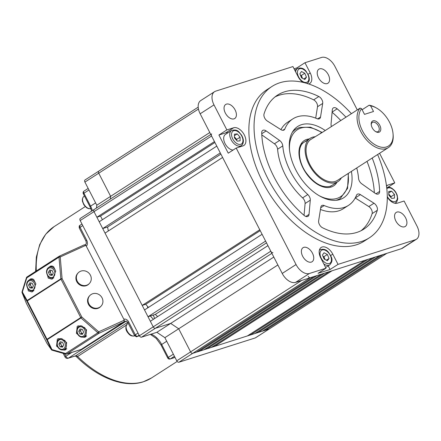 <?xml version="1.0" encoding="UTF-8"?>
<svg xmlns="http://www.w3.org/2000/svg" width="441" height="441" viewBox="0 0 441 441"><rect width="100%" height="100%" fill="white"/><g stroke="black" fill="none" stroke-linecap="round" stroke-linejoin="round"><path stroke-width="0.66" d="M51.002 270.228A2.569 2.029 72.3 0 0 50.709 270.664L50.12 271.832L51.354 274.517L52.468 274.682A2.569 2.029 72.3 0 1 50.737 273.172A2.569 2.029 72.3 0 1 50.445 271.877A2.569 2.029 72.3 0 1 50.709 270.664L50.93 270.217M49.701 275.041L48.466 272.356L49.64 270.03L52.049 270.383L53.284 273.073L52.11 275.399L49.701 275.041L51.354 274.517M50.12 271.832L48.466 272.356M31.118 283.023A2.569 2.029 72.3 0 0 30.826 283.458L30.236 284.621L31.471 287.306L32.584 287.471A2.569 2.029 72.3 0 1 30.853 285.966A2.569 2.029 72.3 0 1 30.561 284.671A2.569 2.029 72.3 0 1 30.826 283.458L31.046 283.012M29.817 287.835L28.582 285.151L29.756 282.819L32.165 283.177L33.395 285.862L32.226 288.193L29.817 287.835L31.471 287.306M30.236 284.621L28.582 285.151M61.42 341.99A2.569 2.029 72.3 0 0 61.128 342.425L60.538 343.589L61.773 346.273L62.892 346.439A2.569 2.029 72.3 0 1 61.156 344.928A2.569 2.029 72.3 0 1 60.864 343.633A2.569 2.029 72.3 0 1 61.128 342.425L61.354 341.979M60.119 346.802L58.885 344.112L60.059 341.786L62.468 342.144L63.702 344.829L62.528 347.155L60.119 346.802L61.773 346.273M60.538 343.589L58.885 344.112M81.304 329.195A2.569 2.029 72.3 0 0 81.012 329.631L80.427 330.794L81.657 333.479L82.776 333.644A2.569 2.029 72.3 0 1 81.039 332.139A2.569 2.029 72.3 0 1 80.747 330.844A2.569 2.029 72.3 0 1 81.012 329.631L81.238 329.184M80.003 334.008L78.768 331.323L79.942 328.992L82.351 329.35L83.586 332.034L82.412 334.366L80.003 334.008L81.657 333.479M80.427 330.794L78.768 331.323M102.053 297.84A7.712 7.166 43.9 0 0 89.909 295.492A7.712 7.166 43.9 0 0 88.884 303.832A7.712 7.166 43.9 0 0 101.028 306.186A7.712 7.166 43.9 0 0 102.053 297.84M89.909 295.492L89.457 295.966A7.712 7.166 43.9 0 0 88.426 304.307A7.712 7.166 43.9 0 0 100.57 306.66L101.028 306.186M90.399 275.162A7.712 7.166 43.9 0 0 78.255 272.814A7.712 7.166 43.9 0 0 77.23 281.154A7.712 7.166 43.9 0 0 89.374 283.508A7.712 7.166 43.9 0 0 90.399 275.162M78.255 272.814L77.798 273.288A7.712 7.166 43.9 0 0 76.773 281.628A7.712 7.166 43.9 0 0 88.917 283.982L89.374 283.508M77.214 326.346L78.211 325.877L82.125 326.114L86.535 329.84L85.752 336.819L84.755 337.288L80.841 337.051L76.431 333.324L77.214 326.346M57.33 339.135L58.328 338.671L62.242 338.903L66.652 342.635L65.869 349.614L64.871 350.077L60.957 349.845L56.547 346.113L57.33 339.135M48.306 267.742L50.555 266.072L53.537 266.601L55.72 271.039L52.738 278.718L51.806 279.164L48.262 278.122L46.641 272.075M28.417 280.537L30.672 278.861L33.654 279.39L35.837 283.828L32.855 291.507L31.923 291.953L28.378 290.917L26.758 284.864M59.425 256.138L84.248 244.843L85.852 245.317L124.318 320.16L123.877 321.952L81.166 349.426A1.284 1.014 72.3 0 1 80.973 349.52L66.525 354.117A1.284 1.014 -107.7 0 0 66.718 354.024L81.166 349.426M84.248 244.843L59.364 256.149A1.284 0.447 -114.5 0 0 59.314 256.188A1.284 0.772 -122.8 0 0 59.204 256.238A1.284 0.772 -122.8 0 0 58.995 257.164L26.769 277.891L26.449 277.67L22.05 291.804L22.375 292.03A1.284 0.7 150.7 0 0 22.133 292.763A1.284 0.97 158.1 0 1 22.083 292.67L26.339 303.248A1.284 0.97 -21.9 0 0 26.388 303.342L46.884 343.225A1.284 1.152 145 0 0 46.978 343.385L51.41 349.719A1.284 1.152 145 0 0 52.021 350.137M27.094 276.915A1.284 0.772 57.2 0 0 26.978 276.97A1.284 0.772 57.2 0 0 26.769 277.891L22.375 292.03L27.138 300.503A1.284 0.7 150.7 0 0 26.895 301.236L22.133 292.763L26.399 303.364M26.311 303.143A1.284 0.97 -21.9 0 0 26.339 303.248A1.284 1.284 0 0 0 26.388 303.353L46.889 343.236L51.321 349.553A1.284 1.152 145 0 0 51.41 349.719A1.284 1.284 0 0 0 52.11 350.215A1.284 0.391 106 0 1 51.955 349.592A1.284 0.402 154.7 0 1 51.321 349.553L46.619 339.614A1.284 0.402 -25.3 0 0 47.253 339.647L51.955 349.592L65.626 353.5L97.852 332.773L98.69 331.819L124.318 320.16M85.852 245.317L60.23 256.976A1.284 0.325 175.1 0 0 58.995 257.164L60.852 278.817A1.284 0.772 57.2 0 0 61.001 279.214L27.287 300.9L47.011 339.278L80.725 317.586L61.001 279.214L62.087 278.629A1.284 0.325 175.1 0 0 60.852 278.817L27.138 300.503A1.284 0.772 57.2 0 0 27.287 300.9L26.895 301.236L46.619 339.614L47.011 339.278A1.284 0.772 57.2 0 0 47.253 339.647L80.968 317.955L81.806 317.002L98.69 331.819A1.284 0.447 -114.5 0 1 98.944 333.297L66.718 354.024A1.284 0.772 57.2 0 1 65.626 353.5A1.284 0.391 -74 0 0 65.786 354.129L52.11 350.215M65.941 354.09A1.284 0.391 -74 0 1 65.786 354.129A1.284 1.284 0 0 0 66.525 354.117A1.284 1.014 -107.7 0 1 65.941 354.09M31.735 278.706A6.428 5.071 -107.7 0 0 30.887 279.467M51.619 265.912A6.428 5.071 -107.7 0 0 50.77 266.673M64.7 349.459A6.428 5.071 -107.7 0 0 65.907 349.586M84.584 336.665A6.428 5.071 -107.7 0 0 85.791 336.797M150.579 315.927A5.783 3.473 -122.8 0 1 150.894 316.572M153.214 315.089A10.286 6.174 -122.8 0 1 154.543 318.584M255.626 337.701A2.056 1.235 -122.8 0 1 255.477 337.834A2.056 1.235 -122.8 0 1 255.295 337.916L178.897 362.237A2.056 1.235 -122.8 0 1 176.758 360.804L164.873 337.674L156.864 332.305L141.522 337.189A2.056 1.235 -122.8 0 1 139.389 335.755L80.179 220.55A2.056 1.235 -122.8 0 1 80.268 218.433L94.098 209.536A2.056 1.235 57.2 0 0 94.01 211.647L153.22 326.858A2.056 1.235 57.2 0 0 155.353 328.291L170.695 323.407L156.864 332.305M96.458 208.02L96.805 205.225L84.915 182.094A2.056 1.235 -122.8 0 1 85.003 179.983L98.839 171.08A2.056 1.235 57.2 0 0 98.745 173.197L110.636 196.328L96.805 205.225M164.873 337.674L178.704 328.777L190.595 351.907A2.056 1.235 57.2 0 0 192.728 353.34L269.126 329.019A2.056 1.235 57.2 0 0 269.308 328.931A2.056 1.235 -122.8 0 1 269.126 329.019L265.427 330.193L265.047 329.46M209.8 132.532L110.636 196.328L110.294 199.117L110.636 196.328L98.745 173.197A2.056 1.235 -122.8 0 1 98.839 171.08A2.056 1.235 57.2 0 1 99.016 170.998M273.806 257.07L170.695 323.407L178.704 328.777L170.695 323.407L155.353 328.291A2.056 1.235 -122.8 0 1 153.22 326.858L150.353 321.28L267.93 245.637L270.796 251.216A2.056 1.235 57.2 0 0 272.929 252.649M94.28 209.453A2.056 1.235 57.2 0 0 94.098 209.536A2.056 1.235 -122.8 0 0 94.01 211.647L80.179 220.55M147.713 306.545A10.286 6.174 57.2 0 0 147.592 307.961M150.442 315.971A10.286 6.174 57.2 0 0 153.523 319.234M388.786 194.261A3.859 2.315 -122.8 0 1 389.59 195.027L391.024 196.686L391.024 197.667M388.786 194.095L389.59 195.027A3.859 2.315 -122.8 0 1 390.902 197.529M388.786 195.082L388.769 191.46L391.619 191.146L394.48 194.459L394.497 198.081L391.652 198.395L388.786 195.082M388.78 192.976L391.619 191.146M391.024 196.686L394.48 194.459M199.437 351.201L317.013 275.564L321.522 274.126L203.946 349.768L199.437 351.201L199.056 350.468M178.897 362.237L192.728 353.34L196.427 352.161L314.003 276.518L310.304 277.698L192.728 353.34A2.056 1.235 -122.8 0 1 190.595 351.907L178.704 328.777L277.869 264.98M99.208 221.768L216.785 146.125L220.285 152.928L102.703 228.57L99.208 221.768M214.91 142.482L100.531 216.068L96.877 217.231L94.01 211.647L211.586 136.01A2.056 1.235 57.2 0 1 211.674 133.893M211.586 136.01L214.453 141.589L96.877 217.231M269.457 328.804A2.056 1.235 -122.8 0 1 269.308 328.931L255.477 337.834M257.908 332.591L375.484 256.949L379.993 255.51L262.417 331.152L257.908 332.591L257.527 331.853M250.389 334.984L367.965 259.341L372.474 257.908L254.898 333.545L250.389 334.984L250.008 334.25M214.475 346.417L332.051 270.774L364.955 260.3L247.379 335.943L214.475 346.417L214.1 345.678M206.956 348.809L324.532 273.166L329.047 271.733L211.465 347.37L206.956 348.809L206.581 348.076M157.63 316.594A105.62 63.416 -122.8 0 1 155.32 314.416L148.022 316.743L144.521 309.94L262.103 234.298L265.598 241.1L148.022 316.743M148.479 307.394A105.62 63.416 -122.8 0 1 145.706 304.284L142.195 305.404L105.035 233.107L222.611 157.465L259.771 229.761L142.195 305.404M108.337 230.979A105.62 63.416 -122.8 0 1 107.582 227.016L102.703 228.57M100.531 216.068L102.4 219.712M308.171 276.264A2.056 1.235 57.2 0 0 310.304 277.698M255.295 337.916L386.702 253.377L383.003 254.556L265.427 330.193M260.212 230.621L145.706 304.284M266.513 242.886L155.32 314.416M220.897 154.118L107.582 227.016M404.524 226.812A8.357 5.016 57.2 0 0 405.257 226.47A8.357 5.016 57.2 0 0 405.307 217.303A8.357 5.016 57.2 0 0 396.95 212.071A8.357 5.016 57.2 0 0 396.216 212.419A8.357 5.016 57.2 0 0 396.167 221.586A8.357 5.016 57.2 0 0 404.524 226.812M327.189 83.586A8.357 5.016 57.2 0 0 327.922 83.244A8.357 5.016 57.2 0 0 327.972 74.071A8.357 5.016 57.2 0 0 319.615 68.846A8.357 5.016 57.2 0 0 318.882 69.187A8.357 5.016 57.2 0 0 318.832 78.355A8.357 5.016 57.2 0 0 327.189 83.586M234.017 118.866A8.357 5.016 57.2 0 0 234.75 118.519A8.357 5.016 57.2 0 0 234.794 109.351A8.357 5.016 57.2 0 0 226.437 104.12A8.357 5.016 57.2 0 0 225.704 104.467A8.357 5.016 57.2 0 0 225.66 113.635A8.357 5.016 57.2 0 0 234.017 118.866M305.85 216.454L309.025 214.409A5.143 3.087 -122.8 0 1 308.022 216.333A5.143 3.087 -122.8 0 1 304.174 215.451A79.7 47.854 57.2 0 1 261.711 132.829A5.143 3.087 -122.8 0 1 262.737 130.398A5.143 3.087 -122.8 0 1 263.189 130.189A5.143 3.087 -122.8 0 1 266.121 130.927L279.594 140.459A5.143 3.087 -122.8 0 1 282.78 145.883A51.421 30.876 57.2 0 0 307.79 194.542A5.143 3.087 -122.8 0 1 310.288 200.181L305.1 203.522A5.143 3.087 57.2 0 0 302.603 197.882L307.79 194.542M373.996 203.224A5.143 3.087 -122.8 0 1 377.298 210.302A79.7 47.854 57.2 0 1 363.792 229.16A79.7 47.854 57.2 0 1 322.514 227.743A5.143 3.087 -122.8 0 1 318.639 220.847L320.805 207.231A5.143 3.087 -122.8 0 1 321.781 205.567A5.143 3.087 -122.8 0 1 322.233 205.352A5.143 3.087 -122.8 0 1 324.207 205.55A51.421 30.876 57.2 0 0 348.489 205.374A51.421 30.876 57.2 0 0 356.477 195.275A5.143 3.087 -122.8 0 1 357.276 194.266A5.143 3.087 -122.8 0 1 357.728 194.057A5.143 3.087 -122.8 0 1 360.407 194.624L355.226 197.959L368.808 206.564L373.996 203.224L360.407 194.624M331.434 126.539A5.143 3.087 -122.8 0 1 331.048 124.081L332.31 109.853A5.143 3.087 -122.8 0 1 333.319 107.929A5.143 3.087 -122.8 0 1 333.771 107.72A5.143 3.087 -122.8 0 1 337.167 108.811L332.117 112.064M317.514 106.75A5.143 3.087 57.2 0 0 313.639 99.859L318.826 96.524A79.7 47.854 57.2 0 0 284.539 91.827A79.7 47.854 57.2 0 0 277.549 95.102A79.7 47.854 57.2 0 0 264.038 113.96A5.143 3.087 -122.8 0 0 267.34 121.038L280.928 129.637A5.143 3.087 -122.8 0 0 284.065 129.996A5.143 3.087 -122.8 0 0 284.858 128.987A51.421 30.876 57.2 0 1 292.846 118.888A51.421 30.876 57.2 0 1 297.355 116.771A51.421 30.876 57.2 0 1 317.129 118.717A5.143 3.087 -122.8 0 0 319.56 118.695A5.143 3.087 -122.8 0 0 320.53 117.03L322.702 103.415L317.514 106.75L315.701 118.133M313.639 99.859A79.7 47.854 57.2 0 0 279.351 95.162A79.7 47.854 57.2 0 0 275.046 96.91M325.249 130.514A42.419 25.473 57.2 0 0 301.435 124.709A42.419 25.473 57.2 0 0 297.719 126.457A42.419 25.473 57.2 0 0 297.477 173.004A42.419 25.473 57.2 0 0 339.901 199.553A42.419 25.473 57.2 0 0 343.622 197.805A42.419 25.473 57.2 0 0 351.4 171.406M351.4 113.695A89.986 54.028 57.2 0 0 279.875 82.754A89.986 54.028 57.2 0 0 271.981 86.453A89.986 54.028 57.2 0 0 271.474 185.198A89.986 54.028 57.2 0 0 361.46 241.508A89.986 54.028 57.2 0 0 369.354 237.809A89.986 54.028 57.2 0 0 377.617 154.537M271.981 86.453L266.794 89.793A89.986 54.028 57.2 0 0 266.287 188.539A89.986 54.028 57.2 0 0 356.273 244.843A89.986 54.028 57.2 0 0 364.167 241.144L369.354 237.809M311.352 262.092A8.357 5.016 57.2 0 0 312.085 261.75A8.357 5.016 57.2 0 0 312.129 252.577A8.357 5.016 57.2 0 0 303.772 247.351A8.357 5.016 57.2 0 0 303.039 247.693A8.357 5.016 57.2 0 0 302.995 256.866A8.357 5.016 57.2 0 0 311.352 262.092M322.106 247.015A10.286 6.174 57.2 0 0 321.208 247.434A10.286 6.174 57.2 0 0 320.756 258.002L325.998 268.205L318.044 273.321L330.077 269.495L338.032 264.374L332.784 254.17A10.286 6.174 57.2 0 0 322.106 247.015M338.032 264.374L415.273 239.788A12.855 7.718 57.2 0 0 416.403 239.259A12.855 7.718 57.2 0 0 416.966 226.051L404.099 201.019L397.335 203.174A10.286 6.174 57.2 0 1 387.264 197.099M388.229 187.089L394.778 182.877L388.008 185.033A10.286 6.174 57.2 0 0 387.11 185.452A10.286 6.174 57.2 0 0 386.481 185.959M394.778 182.877L379.569 153.281M357.276 109.914L334.912 66.393A12.855 7.718 57.2 0 0 321.566 57.446L304.963 62.732L297.008 67.848L294.075 68.785M308.722 83.961A10.286 6.174 57.2 0 0 309.758 83.498A10.286 6.174 57.2 0 0 310.21 72.936L304.963 62.732M226.861 129.919L218.907 135.034L228.234 153.176L236.189 148.06L242.952 145.905A10.286 6.174 57.2 0 0 243.856 145.48A10.286 6.174 57.2 0 0 243.912 134.196A10.286 6.174 57.2 0 0 233.631 127.763L226.861 129.919L213.995 104.886A12.855 7.718 57.2 0 1 214.563 91.678A12.855 7.718 57.2 0 1 215.688 91.149L292.934 66.563L298.177 76.767A10.286 6.174 57.2 0 0 302.796 82.307M236.189 148.06L296.049 264.545A12.855 7.718 57.2 0 0 309.4 273.492L325.998 268.205M309.4 273.492L295.564 282.389L401.442 248.685L415.273 239.788M213.995 104.886L200.164 113.784L282.218 273.442L296.049 264.545M227.986 132.769A10.286 6.174 57.2 0 0 225.676 132.879L218.907 135.034M309.025 214.409L310.288 200.181M318.826 96.524A5.143 3.087 -122.8 0 1 322.702 103.415M375.964 193.786L379.624 191.433A79.7 47.854 57.2 0 0 372.193 158.027M345.987 117.179A79.7 47.854 57.2 0 0 337.167 108.811M379.624 191.433A5.143 3.087 -122.8 0 1 378.604 193.864A5.143 3.087 -122.8 0 1 375.214 193.34L361.741 183.803A5.143 3.087 -122.8 0 1 358.555 178.379A51.421 30.876 57.2 0 0 356.73 167.971M416.403 239.259L402.567 248.156A12.855 7.718 -122.8 0 1 401.442 248.685M295.564 282.389A12.855 7.718 -122.8 0 1 282.218 273.442M200.164 113.784A12.855 7.718 -122.8 0 1 200.727 100.576L214.563 91.678M282.78 145.883L277.593 149.218A51.421 30.876 57.2 0 0 302.603 197.882M304.053 215.346L305.1 203.522M261.8 134.874L274.407 143.799L279.594 140.459M277.593 149.218A5.143 3.087 57.2 0 0 274.407 143.799M320.447 209.469A51.421 30.876 57.2 0 0 343.302 208.714L348.489 205.374M361.107 230.687A79.7 47.854 57.2 0 0 372.11 213.637A5.143 3.087 57.2 0 0 368.808 206.564M292.846 118.888L287.659 122.223A51.421 30.876 57.2 0 0 280.928 129.637M374.348 192.728A79.7 47.854 57.2 0 0 367.006 161.362M340.799 120.514A79.7 47.854 57.2 0 0 332.101 112.251M330.077 269.495L328.209 265.857M297.366 68.542L297.008 67.848M234.403 136.991A3.859 2.315 -122.8 0 1 235.213 137.757A3.859 2.315 -122.8 0 1 236.525 140.26M233.08 150.061A8.996 5.402 -122.8 0 1 225.412 144.246A8.996 5.402 -122.8 0 1 224.552 135.26A8.996 5.402 -122.8 0 1 225.472 134.384L231.519 130.492A8.996 5.402 -122.8 0 0 230.604 131.368A8.996 5.402 -122.8 0 0 232.44 141.837A8.996 5.402 -122.8 0 0 241.26 145.624L242.39 144.543C243.967 141.853 243.636 138.639 241.398 134.913C238.768 132.228 238.03 128.772 231.519 130.492M234.403 136.826L236.641 139.417L236.646 140.398M240.102 137.19L240.119 140.811L237.269 141.126L234.408 137.812L234.392 134.191L237.236 133.882L240.102 137.19L236.641 139.417M234.397 135.707L237.236 133.882M378.94 132.261A6.494 3.897 57.2 0 0 379.795 125.327A6.494 3.897 57.2 0 0 373.058 120.812A6.494 3.897 57.2 0 0 371.217 124.511A6.494 3.897 57.2 0 0 375.859 131.727A6.494 3.897 57.2 0 0 378.94 132.261M375.484 131.501A5.397 3.241 57.2 0 0 377.711 131.771A5.397 3.241 57.2 0 0 378.185 131.55A5.397 3.241 57.2 0 0 378.218 125.624A5.397 3.241 57.2 0 0 372.816 122.245A5.397 3.241 57.2 0 0 372.342 122.466A5.397 3.241 57.2 0 0 371.267 124.946M388.35 147.63A24.426 14.663 -122.8 0 1 386.206 148.639A24.426 14.663 -122.8 0 1 362.8 135.029A24.426 14.663 -122.8 0 1 360.115 108.084L361.598 108.729A23.141 13.892 57.2 0 0 364.431 134.235A23.141 13.892 57.2 0 0 386.487 146.947A23.141 13.892 57.2 0 0 393.041 133.744L393.124 134.703A24.426 14.663 -122.8 0 1 388.35 147.63L337.343 180.446A24.426 14.663 -122.8 0 1 335.199 181.449A24.426 14.663 -122.8 0 1 310.773 166.169A24.426 14.663 -122.8 0 1 310.911 139.367L321.461 132.879M360.115 108.084L322.939 132.002C319.863 133.568 319.449 133.838 321.698 132.802M393.041 133.744A23.141 13.892 57.2 0 0 376.504 108.039A23.141 13.892 57.2 0 0 370.622 105.857L369.139 105.212A24.426 14.663 -122.8 0 1 375.666 107.565L376.504 108.039M314.968 136.76A25.71 15.435 57.2 0 0 312.471 137.228A25.71 15.435 57.2 0 0 310.216 138.287A25.71 15.435 57.2 0 0 310.073 166.5A25.71 15.435 57.2 0 0 335.783 182.585A25.71 15.435 57.2 0 0 338.038 181.527A25.71 15.435 57.2 0 0 341.395 177.839M361.598 108.729L364.492 114.362L373.516 111.49L370.622 105.857M362.116 109.732L369.139 105.212M322.977 256.315A3.859 2.315 -122.8 0 1 323.688 257.009A3.859 2.315 -122.8 0 1 324.736 258.707L325.083 259.54M322.922 256.188L323.909 256.706L324.736 258.707A3.859 2.315 -122.8 0 1 325 259.495M324.069 252.748L327.365 254.485L329.03 258.487L327.393 260.758L324.096 259.021L322.437 255.019L324.069 252.748M323.909 256.706L327.365 254.485M326.351 260.207L329.03 258.487M300.398 75.086A3.859 2.315 -122.8 0 1 301.115 75.775A3.859 2.315 -122.8 0 1 302.162 77.473A3.859 2.315 -122.8 0 1 302.421 78.261M300.349 74.953L301.33 75.472L302.509 78.305M304.819 79.523L301.523 77.792L299.858 73.785L301.495 71.519L304.792 73.25L306.451 77.252L304.819 79.523M301.33 75.472L304.792 73.25M303.777 78.972L306.451 77.252M35.616 271.413L36.327 257.12L39.723 244.551L45.721 234.221L54.122 226.613A89.986 54.028 57.2 0 0 36.311 270.967M143.601 381.663A89.986 54.028 57.2 0 0 151.489 377.965L143.215 381.845C124.108 388.146 97.968 377.97 76.541 356.775A2.569 0.728 -45.6 0 0 77.616 356.488A89.986 54.028 57.2 0 0 143.601 381.663M126.253 325.199L77.616 356.488A2.569 1.543 -122.8 0 0 75.731 355.771L127.725 322.321M123.805 319.168A5.143 4.057 -107.7 0 1 128.656 321.891L135.304 334.818L138.011 333.076M82.765 225.577L80.053 227.319L86.701 240.246A2.569 0.331 152.8 0 0 85.918 240.946C86.475 242.881 86.397 244.022 85.686 244.369A2.569 1.543 -122.8 0 0 85.322 244.783M86.364 246.31A5.143 4.057 -107.7 0 0 86.701 240.246M64.513 353.765L65.808 356.289L71.789 352.442M139.091 335.188L137.394 336.378L139.378 335.744M174.432 356.278L170.458 358.836L175.005 357.392M166.709 341.246L161.682 344.482L168.324 357.408L173.352 354.173M88.966 189.977L83.939 193.208L90.581 206.134L95.609 202.904M126.198 321.158L68.482 358.075L75.731 355.771A2.569 2.029 -107.7 0 1 75.345 355.953L68.096 358.257A2.569 2.029 -107.7 0 0 68.482 358.075A2.569 1.543 57.2 0 1 65.808 356.289A2.569 0.331 152.8 0 0 65.025 356.984A2.569 2.569 0 0 0 68.096 358.257M151.12 334.135A15.424 9.261 -122.8 0 1 161.682 344.482L161.053 345.038L167.696 357.965A2.056 2.056 0 0 0 170.149 358.985L175.027 357.43M91.706 211.074L89.958 206.697L90.581 206.134A15.424 9.261 -122.8 0 1 92.351 210.66M81.971 224.034L80.146 225.208A2.056 1.235 -122.8 0 0 80.053 227.319A2.569 0.331 152.8 0 0 79.27 228.019L85.918 240.946M124.412 321.208A2.569 1.543 57.2 0 0 125.536 321.368A2.569 2.029 72.3 0 1 125.922 321.186C126.165 320.761 126.815 321.23 127.873 322.586L134.522 335.518A2.569 0.331 -27.2 0 1 135.304 334.818A2.056 1.235 -122.8 0 0 137.438 336.251M128.656 321.891A2.569 0.331 152.8 0 0 127.873 322.586M83.939 193.208A2.056 1.235 -122.8 0 1 84.027 191.096A2.056 2.056 0 0 0 83.31 193.764L83.939 193.208M137.394 336.378A2.056 1.626 72.3 0 1 137.085 336.522L139.4 335.783M170.149 358.985A2.056 1.626 72.3 0 0 170.458 358.836A2.056 1.235 -122.8 0 1 168.324 357.408L167.696 357.965M54.916 273.315A4.983 3.93 -107.7 0 0 50.814 267.858A4.983 3.93 -107.7 0 0 46.834 272.114A4.983 3.93 -107.7 0 0 50.93 277.571A4.983 3.93 -107.7 0 0 54.916 273.315M52.6 266.094L49.59 267.053A5.783 4.564 72.3 0 1 55.748 271.353M53.852 277.742A5.783 4.564 72.3 0 1 53.096 278.078L53.725 277.874M35.032 286.104A4.983 3.93 -107.7 0 0 30.931 280.647A4.983 3.93 -107.7 0 0 26.951 284.908A4.983 3.93 -107.7 0 0 31.046 290.365A4.983 3.93 -107.7 0 0 35.032 286.104M32.717 278.883L29.707 279.842A5.783 4.564 72.3 0 1 35.864 284.142M33.963 290.531A5.783 4.564 72.3 0 1 33.213 290.867L33.841 290.669M65.334 345.071A4.983 3.93 -107.7 0 0 61.238 339.614A4.983 3.93 -107.7 0 0 57.253 343.87A4.983 3.93 -107.7 0 0 61.354 349.327A4.983 3.93 -107.7 0 0 65.334 345.071M60.886 338.534L60.009 338.809A5.783 4.564 72.3 0 1 61.448 338.649M64.474 340.171A5.783 4.564 72.3 0 1 66.453 345.016A5.783 4.564 72.3 0 1 63.521 349.834L66.773 348.798M85.218 332.277A4.983 3.93 -107.7 0 0 81.122 326.82A4.983 3.93 -107.7 0 0 77.136 331.081A4.983 3.93 -107.7 0 0 81.238 336.538A4.983 3.93 -107.7 0 0 85.218 332.277M80.769 325.739L79.893 326.015A5.783 4.564 72.3 0 1 81.337 325.86M84.358 327.382A5.783 4.564 72.3 0 1 86.337 332.227A5.783 4.564 72.3 0 1 83.404 337.04L86.662 336.003M84.49 196.058L83.939 196.416A7.073 4.245 57.2 0 0 83.217 197.105A7.073 4.245 57.2 0 0 84.281 204.789A7.073 4.245 57.2 0 0 90.852 208.632M128.221 323.264L127.493 323.733A7.073 4.245 57.2 0 0 128.728 333.286A7.073 4.245 57.2 0 0 134.726 335.844M26.449 277.67A1.284 1.284 0 0 1 26.978 276.97L59.204 256.238A1.284 1.284 0 0 1 59.364 256.149A1.284 0.447 -114.5 0 1 60.23 256.976L62.087 278.629L81.806 317.002L80.725 317.586A1.284 0.772 57.2 0 0 80.968 317.955L97.852 332.773A1.284 0.772 -122.8 0 0 98.944 333.297L123.877 321.952M176.758 360.804L301.672 280.443M198.461 109.048L84.915 182.094M139.389 335.755L270.796 251.216M271.882 253.327L141.522 337.189M387.259 196.46A7.712 4.631 57.2 0 0 396.591 200.506A7.712 4.631 57.2 0 0 394.579 190.975A7.712 4.631 57.2 0 0 386.818 188.853M396.553 202.017A8.996 5.402 -122.8 0 1 395.638 202.893A8.996 5.402 -122.8 0 1 394.866 203.257M337.007 182.194A26.995 16.207 -122.8 0 1 331.18 187.056A26.995 16.207 -122.8 0 1 303.149 168.269A26.995 16.207 -122.8 0 1 306.699 139.433A26.995 16.207 -122.8 0 1 309.185 138.948M306.418 141.12A25.71 15.435 57.2 0 0 304.163 142.178C297.62 145.745 297.703 160.116 305.459 171.77C313.661 183.191 321.814 188.064 329.923 186.389L331.985 185.424A25.71 15.435 57.2 0 1 330.1 186.35M337.69 200.093L340.331 198.395A41.134 24.696 -122.8 0 1 336.726 200.087A41.134 24.696 -122.8 0 1 335.937 200.313M292.251 132.41A41.134 24.696 -122.8 0 1 295.817 129.207L299.621 127.421L310.42 127.19L322.228 132.449M321.891 132.642A39.85 23.924 57.2 0 0 300.872 128.088A39.85 23.924 57.2 0 0 289.522 149.89M318.898 195.55A39.85 23.924 57.2 0 0 337.007 198.395A39.85 23.924 57.2 0 0 348.054 173.556M332.784 254.17L330.651 255.543M388.008 185.033L386.492 186.008M310.21 72.936L308.077 74.309M233.631 127.763L225.676 132.879M266.121 130.927L261.745 133.739M324.207 205.55L320.717 207.794M377.298 210.302L372.11 213.637M282.813 130.304L284.858 128.987M317.636 118.894L320.53 117.03M232.297 131.765A7.712 4.631 57.2 0 0 234.425 141.434A7.712 4.631 57.2 0 0 242.214 143.237A7.712 4.631 57.2 0 0 240.08 133.568A7.712 4.631 57.2 0 0 232.297 131.765M242.175 144.747A8.996 5.402 -122.8 0 1 241.26 145.624L238.735 147.25M322.906 260.686A7.712 4.631 57.2 0 0 330.689 262.489A7.712 4.631 57.2 0 0 328.562 252.82A7.712 4.631 57.2 0 0 320.772 251.017A7.712 4.631 57.2 0 0 322.906 260.686M325.64 267.511L329.736 264.876A8.996 5.402 -122.8 0 1 323.815 263.961M319.35 250.29A8.996 5.402 -122.8 0 1 320.001 249.744L319.389 250.135M305.982 71.585A7.712 4.631 57.2 0 0 298.199 69.783A7.712 4.631 57.2 0 0 300.327 79.452A7.712 4.631 57.2 0 0 308.116 81.254A7.712 4.631 57.2 0 0 305.982 71.585M295.663 71.872A8.996 5.402 -122.8 0 1 297.421 68.509C301.054 67.39 303.943 68.322 306.093 71.304L308.667 75.714L309.218 78.024C309.213 78.939 309.968 81.023 307.162 83.641M151.489 377.965L177.183 361.438M54.122 226.613L85.24 206.592M85.152 244.711L85.686 244.369M76.541 356.775L75.24 355.97M63.173 353.384L65.025 356.984M80.146 225.208C79.893 225.979 78.933 224.656 79.27 228.019M88.172 188.434L84.027 191.096M83.31 193.764L89.958 206.697M134.522 335.518C136.126 336.77 136.98 337.106 137.085 336.522M150.375 334.372L156.23 338.412L161.053 345.038M49.59 267.053C47.606 267.814 46.581 269.451 46.503 271.976C47.17 276.468 49.37 278.503 53.096 278.078M29.707 279.842C27.722 280.603 26.692 282.246 26.614 284.765C27.287 289.263 29.486 291.297 33.213 290.867M60.009 338.809C58.03 339.57 56.999 341.207 56.922 343.732C57.589 348.225 59.789 350.259 63.521 349.834M79.893 326.015C77.914 326.775 76.883 328.418 76.806 330.937C77.473 335.436 79.672 337.47 83.404 337.04M90.863 208.654L88.437 208.632L86.552 207.705L83.895 204.905L82.384 201.179L82.335 199.15L83.057 197.259L83.939 196.416M135.144 335.623C132.443 336.577 130.178 335.844 128.353 333.424C125.349 330.111 125.062 326.88 127.493 323.733M22.05 291.804A1.284 1.284 0 0 0 22.083 292.67M395.026 203.29L396.773 201.813L397.743 198.885L397.159 195.016L395.781 192.182L394.419 190.38L391.823 188.191L389.761 187.293L386.658 187.375M386.801 253.343L269.308 328.931M210.792 134.466L94.098 209.536M198.196 107.163L98.839 171.08M295.817 129.207L293.177 130.905M340.331 198.395L347.569 188.417L348.379 173.346M301.572 143.849L310.216 138.287M330.463 186.4L338.038 181.527M329.736 264.876C334.278 259.661 330.959 256.486 328.666 252.533C326.522 249.556 323.628 248.625 320.001 249.744M294.803 70.196L297.421 68.509"/></g></svg>
